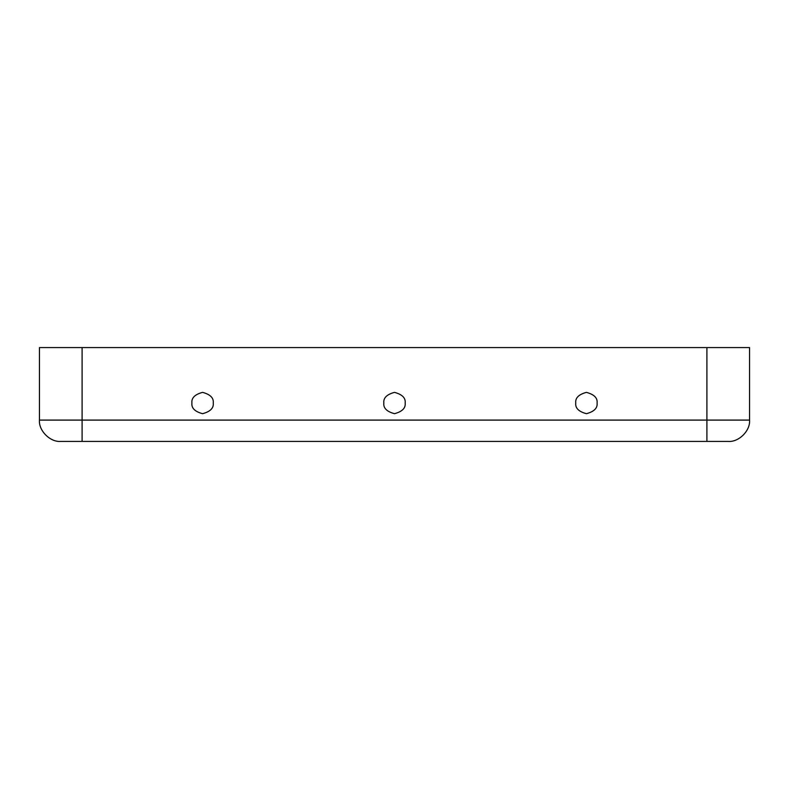 <?xml version="1.0" encoding="UTF-8"?>
<svg xmlns="http://www.w3.org/2000/svg" width="789" height="789" viewBox="0 0 789 789"><rect width="100%" height="100%" fill="white"/><g stroke="black" fill="none" stroke-linecap="round" stroke-linejoin="round"><path stroke-width="1.18" d="M191.914 403.031C191.313 408.071 194.863 411.621 202.586 413.692C210.298 411.621 213.849 408.071 213.247 403.031C213.849 397.991 210.298 394.431 202.586 392.37C194.863 394.431 191.313 397.991 191.914 403.031C191.313 397.991 194.863 394.431 202.586 392.37C210.298 394.431 213.849 397.991 213.247 403.031C213.849 408.071 210.298 411.621 202.586 413.692C194.863 411.621 191.313 408.071 191.914 403.031M383.839 403.031C383.227 408.071 386.788 411.621 394.5 413.692C402.212 411.621 405.773 408.071 405.161 403.031C405.773 397.991 402.212 394.431 394.5 392.37C386.788 394.431 383.227 397.991 383.839 403.031C383.227 397.991 386.788 394.431 394.5 392.37C402.212 394.431 405.773 397.991 405.161 403.031C405.773 408.071 402.212 411.621 394.5 413.692C386.788 411.621 383.227 408.071 383.839 403.031M575.753 403.031C575.151 408.071 578.702 411.621 586.414 413.692C594.137 411.621 597.687 408.071 597.086 403.031C597.687 397.991 594.137 394.431 586.414 392.37C578.702 394.431 575.151 397.991 575.753 403.031C575.151 397.991 578.702 394.431 586.414 392.37C594.137 394.431 597.687 397.991 597.086 403.031C597.687 408.071 594.137 411.621 586.414 413.692C578.702 411.621 575.151 408.071 575.753 403.031M728.227 441.416L60.773 441.416C50.22 442.363 38.493 430.636 39.45 420.093L39.45 347.584L749.55 347.584L706.905 347.584L706.905 420.093L749.55 420.093L749.55 347.584L749.55 420.093L706.905 420.093L706.905 441.416L728.227 441.416C738.78 442.363 750.507 430.636 749.55 420.093C750.507 430.636 738.78 442.363 728.227 441.416M82.095 347.584L39.45 347.584L39.45 420.093L82.095 420.093L82.095 347.584L82.095 420.093L39.45 420.093C38.493 430.636 50.22 442.363 60.773 441.416L82.095 441.416L82.095 420.093L706.905 420.093L706.905 347.584L82.095 347.584M706.905 420.093L82.095 420.093L82.095 441.416L706.905 441.416L706.905 420.093"/></g></svg>
